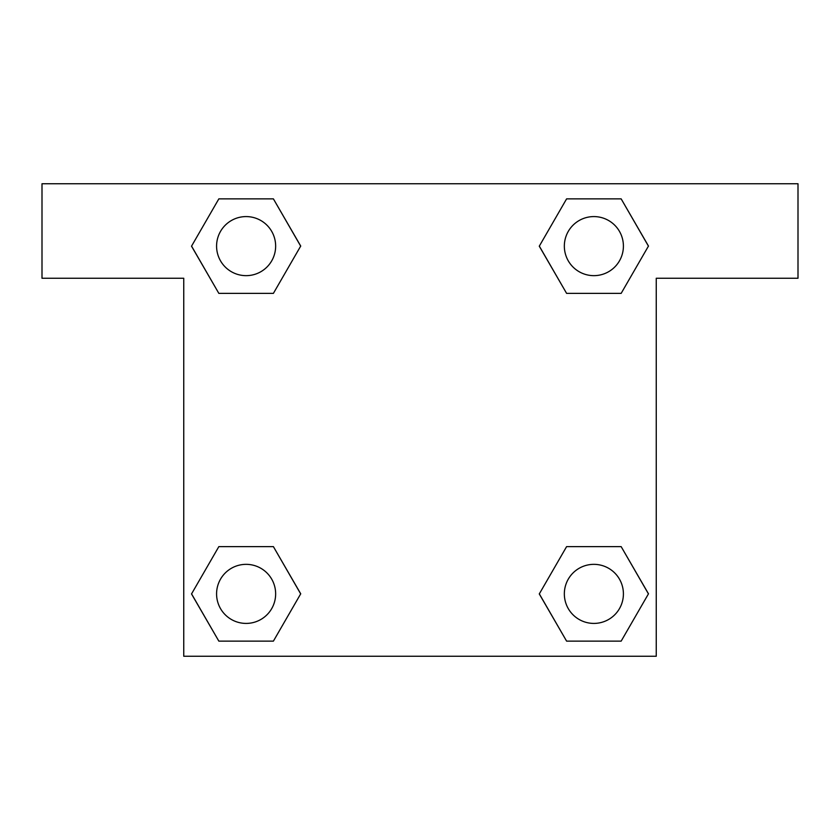 <?xml version="1.0" encoding="UTF-8"?>
<svg xmlns="http://www.w3.org/2000/svg" width="840" height="840" viewBox="0 0 840 840"><rect width="100%" height="100%" fill="white"/><g stroke="black" fill="none" stroke-linecap="round" stroke-linejoin="round"><path stroke-width="1.26" d="M583.695 293.37L621.159 293.37L566.601 293.37L539.322 246.12L566.601 198.87L621.159 198.87L648.438 246.12L621.159 293.37L566.601 293.37L583.695 293.37L566.601 293.37L539.259 246.152M218.841 293.37L273.399 293.37L218.841 293.37L191.562 246.12L218.841 198.87L273.399 198.87L300.678 246.12L273.399 293.37L218.841 293.37L191.499 246.152M256.305 546.63L218.841 546.63L273.399 546.63L300.678 593.88L273.399 641.13L218.841 641.13L191.562 593.88L218.841 546.63L273.399 546.63L256.305 546.63L273.399 546.63L300.741 593.849M621.159 546.63L566.601 546.63L621.159 546.63L648.438 593.88L621.159 641.13L566.601 641.13L539.322 593.88L566.601 546.63L621.159 546.63L648.501 593.849M798 183.75L42 183.75L42 278.25L183.75 278.25L183.75 656.25L656.25 656.25L656.25 278.25L798 278.25L798 183.75M273.399 198.87L218.841 198.87L273.399 198.87L300.741 246.089M218.841 641.13L273.399 641.13L218.841 641.13L191.499 593.912M566.601 641.13L621.159 641.13L566.601 641.13L539.259 593.912M621.159 198.87L566.601 198.87L621.159 198.87L648.501 246.089M623.406 593.88A29.526 29.526 0 0 0 579.117 568.302A29.526 29.526 0 0 0 579.117 619.458A29.526 29.526 0 0 0 623.406 593.88M275.646 593.88A29.526 29.526 0 0 0 231.357 568.302A29.526 29.526 0 0 0 231.357 619.458A29.526 29.526 0 0 0 275.646 593.88M623.406 246.12A29.526 29.526 0 0 0 579.117 220.542A29.526 29.526 0 0 0 579.117 271.698A29.526 29.526 0 0 0 623.406 246.12M275.646 246.12A29.526 29.526 0 0 0 231.357 220.542A29.526 29.526 0 0 0 231.357 271.698A29.526 29.526 0 0 0 275.646 246.12M566.601 546.63L583.695 546.63M273.399 293.37L256.305 293.37"/></g></svg>
